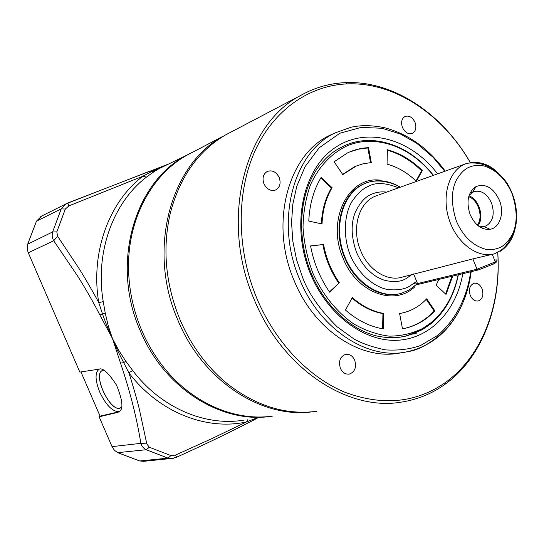 <?xml version="1.0" encoding="UTF-8"?>
<svg xmlns="http://www.w3.org/2000/svg" width="544" height="544" viewBox="0 0 544 544"><rect width="100%" height="100%" fill="white"/><g stroke="black" fill="none" stroke-linecap="round" stroke-linejoin="round"><path stroke-width="0.82" d="M273.108 415.997C233.702 421.974 188.217 401.683 159.501 361.78C152.47 352.104 146.54 341.625 141.719 330.364C133.416 310.712 129.03 290.394 128.561 269.396C127.344 219.864 151.3 175.304 186.306 155.564L193.555 151.756M497.76 252.6C501.466 305.47 482.385 357.326 445.312 384.084C432.079 393.693 417.268 399.724 400.874 402.186C347.718 411.237 282.479 369.043 254.204 299.54C219.654 220.408 244.229 125.467 299.52 96.07C314.051 87.727 329.467 83.246 345.753 82.62C393.917 80.628 442.442 113.907 470.302 162.5M232.648 131.206L225.168 135.143C198.172 151.103 179.908 176.99 170.381 212.813C162.18 248.193 165.417 283.873 180.078 319.852C191.379 345.991 207.189 367.343 227.508 383.908C256.38 406.239 286.205 415.351 316.989 411.257M497.719 252.62C501.255 304.817 482.344 355.905 445.781 382.255C416.35 402.948 382.697 406.273 344.814 392.224C308.754 377.244 275.38 342.475 256.884 298.472C236.477 249.567 236.212 192.603 254.939 151.069C273.836 109.555 309.536 85.394 347.242 83.885C394.726 81.879 442.646 114.6 470.261 162.506M279.208 177.548C281.071 183.212 279.922 187.32 275.774 189.89C270.83 191.474 266.88 189.434 263.922 183.763C262.079 178.18 263.174 174.087 267.192 171.482C272.211 169.776 276.216 171.802 279.208 177.548M354.695 360.196C356.701 367.295 354.912 371.926 349.33 374.088C345.433 374.517 342.448 372.558 340.374 368.22C338.382 361.189 340.116 356.565 345.576 354.348C349.547 353.831 352.587 355.783 354.695 360.196M482.079 288.816C483.881 294.97 482.623 299.023 478.298 300.961C474.905 301.451 472.233 299.608 470.281 295.426C468.486 289.313 469.71 285.267 473.967 283.295C477.401 282.751 480.107 284.594 482.079 288.816M415.024 122.359C416.704 127.541 415.827 131.206 412.393 133.355C408.333 134.579 405.022 132.614 402.458 127.466C400.785 122.332 401.635 118.68 404.994 116.504C409.102 115.219 412.44 117.171 415.024 122.359M401.547 352.668C362.78 361.61 314.473 331.14 294.114 280.541C269.28 223.366 288.089 154.55 329.657 135.381L335.063 132.92M470.676 271.782C468.153 290.591 459.904 315.874 437.961 335.233L420.573 345.501C410.196 349.214 398.487 350.676 385.438 349.894C372.32 347.12 361.76 343.434 353.756 338.83L337.13 326.815C320.11 309.964 308.638 293.604 302.695 277.739L296.568 259.733L292.822 241.155L291.55 222.544L292.788 204.442L296.772 186.306L305.096 166.607L319.185 147.778L339.85 133.253L361.141 127.391L382.031 128.268L400.391 134.008L416.758 143.29L433.235 157.447L444.768 171.292M416.446 283.812C415.596 284.655 416.378 284.798 418.792 284.24L478.332 269.946L493.721 263.956C496.713 262.242 497.196 261.446 495.169 261.576M494.578 260.114C497.712 259.57 497.95 260.161 495.292 261.895L477.04 269.226L478.332 269.946M418.792 284.24L417.54 283.574C414.664 284.233 413.882 284.009 415.181 282.9M413.603 273.904L417.54 283.574L477.04 269.226L472.879 258.89M433.316 175.386C415.67 153.823 394.985 142.446 371.273 141.256C363.161 141.12 355.341 142.548 347.827 145.547C331.942 152.714 318.818 166.342 310.44 184.906C305.789 198.057 303.321 212.221 303.022 227.412C304.048 242.828 307.265 257.924 312.678 272.7C322.218 294.141 336.566 311.984 353.559 323.809C365.221 330.528 377.074 334.635 389.13 336.144C401.003 336.124 412.114 333.594 422.477 328.569L431.154 322.633C445.006 310.957 454.002 295.011 458.157 274.795M422.171 329.766L430.943 323.762C445.094 311.8 454.233 295.46 458.354 274.74C451.262 307.782 433.677 328.25 405.6 336.138L422.171 329.766M401.302 336.926L405.6 336.138C401.193 337.117 392.136 339.062 377.23 336.076C351.166 330.133 324.85 306.075 311.318 273.544C296.058 236.892 299.227 193.351 318.043 167.484C330.657 151.558 337.974 149.362 342.876 146.458C372.402 131.818 409.911 145.064 433.446 175.345C415.568 153.306 394.556 141.671 370.416 140.44C362.209 140.298 354.307 141.739 346.705 144.765M399.772 293.719C379.739 299.098 354.844 283.274 344.57 257.434C331.847 227.95 342.06 192.25 364.487 183.634L364.949 183.457C376.598 178.867 388.396 180.112 400.357 187.19M380.453 180.955L389.239 182.56M414.97 285.981L414.861 286.756C394.441 306.68 356.483 292.747 343.019 258.053C326.298 220.13 348.296 176.317 379.637 180.098L380.249 180.744M452.703 276.1L446.039 294.44L436.166 285.192L438.763 279.446M434.846 310.808C426.639 319.682 416.854 325.482 405.484 328.222L402.485 328.828L399.616 313.541L403.39 312.759C412.366 310.44 420.138 305.782 426.72 298.785L434.846 310.808L434.105 310.957L426.224 299.309M383.309 328.889C369.947 326.686 357.333 320.402 345.474 310.046L352.342 297.575C362.127 306.211 372.565 311.494 383.656 313.432L383.309 328.889M329.684 292.196C320.13 278.365 313.759 262.942 310.57 245.922L323.551 244.48C326.196 258.536 331.452 271.293 339.32 282.744L329.684 292.196M308.774 221.088C309.536 204.435 313.657 189.876 321.13 177.432L332.105 187.707C325.972 198.084 322.619 210.168 322.028 223.944L308.774 221.088M387.376 149.722C400.139 153.272 411.794 160.208 422.334 170.53L416.371 181.37C407.497 172.761 397.725 167.015 387.049 164.145L387.376 149.722M334.125 161.772L347.521 152.912C354.192 149.77 361.189 148.016 368.506 147.642L371.3 162.554L363.004 163.812L356.164 166.076L342.795 174.604L334.125 161.772M445.59 294.018L451.962 276.277M403.131 328.712L404.75 328.365C416.112 325.625 425.898 319.824 434.105 310.957M399.622 313.568L401.363 313.222M382.588 328.766L382.935 313.589L383.656 313.432M352.05 298.112C361.719 306.524 372.014 311.685 382.935 313.589M323.551 244.48L310.597 246.065M329.474 291.897L339.32 282.744M322.864 244.705C325.502 258.747 330.759 271.49 338.626 282.934M332.105 187.707L331.418 187.972L320.783 178.01M331.418 187.972C325.353 198.24 322 210.188 321.361 223.802M415.997 181.002L421.62 170.796L422.334 170.53M421.62 170.796C411.284 160.677 399.867 153.809 387.362 150.198M370.559 162.602L367.812 147.934L368.506 147.642M367.812 147.934L358.387 149.212L349.309 152.102M356.483 165.947L354.368 166.838L342.652 174.393M386.621 192.107C381.392 191.44 376.421 192.141 371.708 194.208C365.643 196.418 360.278 202.198 355.613 211.555C350.717 222.918 350.996 236.477 356.463 252.219C359.149 258.407 362.522 263.806 366.568 268.403C372.878 274.666 376.21 277.1 383.615 279.99C392.897 282.472 400.391 282.01 406.11 278.603L412.073 274.441M468.908 167.3C473.62 165.308 478.74 164.88 484.276 166.015C496.563 170.088 505.845 179.336 512.122 193.773C517.358 209.896 517.5 223.305 512.543 233.995C509.028 240.523 505.131 244.875 500.847 247.051C496.264 249.342 491.178 250.07 485.574 249.24C472.926 245.752 463.23 236.47 456.484 221.401C451.024 204.449 451.037 190.59 456.525 179.826C460.353 173.366 464.481 169.191 468.908 167.3M478.584 226.086L483.976 226.556L486.554 225.672C493.218 221.034 494.863 213.493 491.497 203.041C487.07 193.705 481.182 189.904 473.831 191.631L469.173 195.208M499.344 200.117C493.32 187.694 485.554 183.172 476.054 186.551C467.949 192.29 465.984 201.647 470.152 214.615C475.055 225.175 481.705 230.064 490.096 229.289C499.97 227.78 504.648 212.636 499.344 200.117M377.563 195.35L374.768 196.411C358.503 203.068 351.39 229.119 360.611 250.566C368.336 270.123 387.416 281.901 402.404 277.073L472.008 259.1L492.85 254.191M478.074 225.685C484.486 217.24 479.006 199.254 468.969 195.826M468.71 196.738C478.319 199.838 483.589 217.138 477.34 225.073M102.51 370.437L102.034 370.695C93.106 375.367 109.616 410.686 119.585 408.252L120.775 407.864M103.591 370.165L102.17 370.6C92.806 374.721 109.392 410.747 119.51 408.292L121.652 407.164M99.328 369.118C94.853 372.348 94.982 379.998 99.715 392.074C105.74 404.702 111.989 411.237 118.463 411.679L119.694 411.298M192.311 152.354L186.191 155.502C134.518 182.07 110.398 263.888 140.27 330.772C164.594 389.511 223.319 424.755 272.673 416.058M173.529 458.252L143.616 461.319L139.754 460.986L117.708 452.656L146.214 449.725C143.562 448.412 141.773 446.284 140.842 443.34C136.83 418.139 130.05 391.388 120.516 363.093L112.479 338.558L118.653 350.214L125.841 361.277L132.818 370.668C161.167 408.088 205.374 426.523 243.685 420.152M119.143 411.754L117.647 412.42L119.408 411.556C123.508 408.877 122.57 400.112 116.6 385.274C108.596 372.878 102.734 367.506 99.015 369.158L79.825 372.103L28.036 252.185L27.227 248.492L27.69 244.188L36.482 221.143L41.664 216.009M117.647 412.42L99.137 416.799L112.03 446.638L140.842 443.34L146.832 443.965L139.386 409.421C138.36 404.512 131.294 379.501 128.819 372.749L117.504 350.452L112.479 338.558L99.967 315.187C94.364 304.069 84.905 287.436 77.602 276.026L53.727 240.747C52.17 237.98 51.802 235.049 52.612 231.955L61.241 208.882L65.94 203.864L149.926 171.095L151.592 171.564L167.906 164.268L67.789 202.994L68.891 205.89L142.834 176.242L151.592 171.564L154.176 171.584L146.472 177.106C113.295 202.375 94.88 252.144 103.238 301.614L105.278 313.29L108.324 326.121L112.479 338.558C109.725 332.921 104.067 318.886 102.422 313.657L98.763 302.641C94.921 295.113 83.368 275.176 78.696 267.988L57.603 236.252L56.821 231.873L65.328 209.059L68.891 205.89M99.137 416.799L100.042 416.112L80.961 371.933M117.708 452.656L114.383 450.228L112.03 446.638M118.728 411.869L100.042 416.112M176.596 457.218L172.224 458.463L168.069 458.13L146.214 449.725L149.328 447.236L146.832 443.965M168.769 163.934L158.998 168.667L154.176 171.584M158.807 168.776L168.892 163.873M28.274 252.776L53.727 240.747L57.603 236.252M99.967 315.187L102.422 313.657L105.278 313.29M120.516 363.093L123.461 362.719L125.841 361.277M254.782 419.492L255.306 419.22C230.568 432.038 204.32 444.706 176.569 457.225L175.542 455.083L170.911 455.573L149.328 447.236M255.456 418.492L246.575 421.92L211.922 438.58L175.542 455.083M257.169 418.248L255.306 419.22L255.639 418.465M247.901 419.56L246.575 421.92C206.536 430.814 158.916 412.461 128.819 372.749L132.818 370.668M103.238 301.614L98.763 302.641C90.29 252.396 109.079 201.865 142.834 176.242L146.472 177.106M312.562 411.781C262.378 418.982 203.157 381.48 177.99 320.423C146.758 249.948 170.592 164.254 223.06 136.252L186.306 155.564M459.02 310.971C447.188 332.928 429.978 346.508 407.395 351.703C368.526 360.679 320.008 329.97 299.513 279.004C274.53 221.408 293.352 152.143 335.043 132.933L350.962 127.269C361.1 124.964 372.456 125.154 385.03 127.847C408.66 134.184 428.72 148.614 445.21 171.129M462.822 273.673C456.389 310.576 430.474 338.64 397.338 340.272C364.29 341.979 327.468 314.969 310.536 273.952C290.625 226.399 302.416 170.027 334.424 148.124C366.275 125.807 410.693 138.693 437.614 173.849M416.282 284.526L409.204 289.959L401.268 293.345C379.664 299.601 352.736 281.289 343.271 252.552C333.554 223.904 343.849 192.324 364.677 183.58L364.949 183.457C372.47 179.935 386.886 179.425 400.255 187.224M415.704 282.016L409.292 286.423C403.879 289.49 396.583 290.516 387.41 289.483C374.802 287.055 358.952 275.114 350.227 255.231C342.421 234.892 344.814 213.948 351.628 202.042C357.095 193.868 362.712 188.618 368.485 186.293C375.639 182.179 385.676 182.689 398.589 187.823M379.08 194.806L465.283 163.948C466.589 163.139 469.819 162.84 474.973 163.057C486.866 163.744 497.522 170.36 506.926 182.893C515.222 196.683 518.167 211.12 515.76 226.188C512.06 237.823 507.151 245.834 501.038 250.233L494.788 253.701C478.332 258.835 457.266 243.787 449.392 220.368C441.313 197.016 448.508 171.292 464.392 164.329L465.283 163.948C481.392 159.12 495.489 166.042 507.566 184.715M516.304 213.377C516.936 231.01 511.646 243.617 500.439 251.212M36.482 221.143L61.241 208.882L65.328 209.059M27.69 244.188L52.612 231.955L56.821 231.873M139.754 460.986L168.069 458.13L170.911 455.573M299.52 96.07L225.168 135.143M347.242 83.885L345.753 82.62M275.21 190.128L275.774 189.89M348.847 374.163L349.33 374.088M412.039 133.504L412.393 133.355M329.657 135.381L335.043 132.933M445.781 382.255L445.312 384.084M416.221 333.458L412.61 334.125M407.395 351.703C418.091 350.472 430.467 343.536 444.53 330.888C459.156 315.268 468.044 295.528 471.192 271.66M493.721 263.956L494.149 262.555M492.266 254.34L495.292 261.895M371.273 141.256L370.416 140.44M431.154 322.633L430.943 323.762M404.75 328.365L405.484 328.222M354.368 166.838L355.062 166.559M472.661 192.154L476.054 186.551M480.753 227.508L484.017 226.576M484.452 226.454L485.207 226.236M483.976 226.556L490.096 229.289M470.179 192.814L472.777 191.971M102.034 370.695L102.802 370.328M67.789 202.994L40.718 216.498M186.191 155.502L158.998 168.667"/></g></svg>
